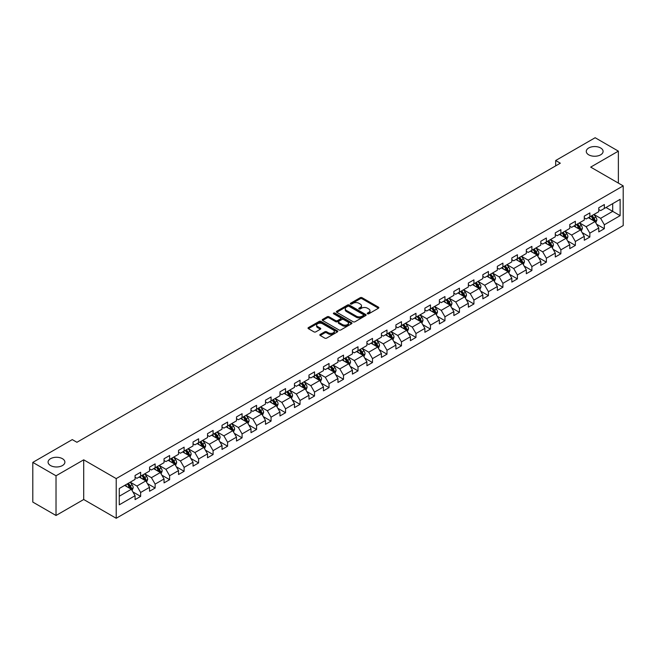 <?xml version="1.0" encoding="UTF-8"?>
<svg xmlns="http://www.w3.org/2000/svg" width="656" height="656" viewBox="0 0 656 656"><rect width="100%" height="100%" fill="white"/><g stroke="black" fill="none" stroke-linecap="round" stroke-linejoin="round"><path stroke-width="0.98" d="M367.508 313.806A0.902 0.525 0 0 0 368.779 313.806L378.471 308.213A1.287 0.746 0 0 0 378.848 307.68A1.287 0.746 0 0 0 378.471 307.156L362.055 297.685A1.287 0.746 0 0 0 360.234 297.685L350.542 303.277A0.902 0.525 0 0 0 351.821 304.015L353.076 303.285A4.125 2.386 0 0 1 358.914 303.285L360.275 304.081A4.125 2.386 0 0 1 361.489 305.762A4.125 2.386 0 0 1 360.275 307.451L359.021 308.172A0.902 0.525 0 0 0 360.3 308.91L361.554 308.181A4.125 2.386 0 0 1 367.393 308.181L368.754 308.976A4.125 2.386 0 0 1 369.968 310.657A4.125 2.386 0 0 1 368.754 312.346L367.508 313.068A0.902 0.525 0 0 0 367.508 313.806L367.508 313.068M62.435 458.692A8.405 4.854 0 0 0 53.267 457.642A8.405 4.854 0 0 0 48.077 462.127A8.405 4.854 0 0 0 50.545 465.555A8.405 4.854 0 0 0 59.704 466.613A8.405 4.854 0 0 0 64.895 462.127A8.405 4.854 0 0 0 62.435 458.692M600.625 147.969A8.405 4.854 0 0 0 591.466 146.919A8.405 4.854 0 0 0 586.275 151.397A8.405 4.854 0 0 0 588.735 154.832A8.405 4.854 0 0 0 597.903 155.882A8.405 4.854 0 0 0 603.094 151.397A8.405 4.854 0 0 0 600.625 147.969M320.21 334.429A1.287 0.746 0 0 0 319.825 334.954A1.287 0.746 0 0 0 320.21 335.478L324.81 338.135A1.287 0.746 0 0 0 326.631 338.135L337.389 331.928A1.287 0.746 0 0 0 337.774 331.395A1.287 0.746 0 0 0 337.389 330.87L320.981 321.399A1.287 0.746 0 0 0 319.16 321.399L308.402 327.606A1.287 0.746 0 0 0 308.025 328.131A1.287 0.746 0 0 0 308.402 328.664L313.962 331.87A1.287 0.746 0 0 0 315.782 331.87L320.39 329.214A1.287 0.746 0 0 0 320.768 328.689A1.287 0.746 0 0 0 320.39 328.164L317.627 326.565A3.452 1.993 0 0 1 316.618 325.163A3.452 1.993 0 0 1 318.75 323.318A3.452 1.993 0 0 1 322.506 323.752L333.314 329.993A3.452 1.993 0 0 1 334.322 331.395A3.452 1.993 0 0 1 332.19 333.24A3.452 1.993 0 0 1 328.435 332.805L326.631 331.764A1.287 0.746 0 0 0 324.81 331.764L320.21 334.429L320.21 335.478M83.706 459.823L56.022 475.797L32.8 462.39L32.8 502.078L56.022 515.485L83.706 499.503L116.21 518.273L116.21 478.593L83.706 459.823L83.706 499.503M618.37 183.098L618.37 151.134L590.687 167.116L623.2 185.886L116.21 478.593M618.37 151.134L595.148 137.727L555.673 160.515L555.673 165.878M32.8 462.39L72.275 439.602L76.924 442.283L560.314 163.196L555.673 160.515M353.166 321.768A1.287 0.746 0 0 0 354.986 321.768L365.745 315.552A1.287 0.746 0 0 0 366.13 315.028A1.287 0.746 0 0 0 365.745 314.503L349.336 305.024A1.287 0.746 0 0 0 347.516 305.024L336.758 311.239A1.287 0.746 0 0 0 336.38 311.764A1.287 0.746 0 0 0 336.758 312.289L353.166 321.768M333.97 314.003A0.902 0.525 0 0 1 334.888 314.126L334.888 313.051L351.567 322.686A1.287 0.746 0 0 1 351.952 323.211A1.287 0.746 0 0 1 351.567 323.736L340.808 329.952A1.287 0.746 0 0 1 338.988 329.952L322.58 320.472L322.58 319.423A1.287 0.746 0 0 0 322.203 319.948A1.287 0.746 0 0 0 322.58 320.472M322.58 319.423L327.18 316.766A1.287 0.746 0 0 1 329.009 316.766L335.659 320.604A1.287 0.746 0 0 0 337.487 320.604L340.538 318.841A1.287 0.746 0 0 0 340.915 318.316A1.287 0.746 0 0 0 340.538 317.791L333.609 313.789A0.902 0.525 0 0 1 334.888 313.051M116.21 518.273L623.2 225.566L623.2 185.886M132.889 491.918L140.646 496.395L140.646 492.476L149.56 487.334L149.56 491.246L155.136 488.031L155.136 484.112L164.049 478.962L164.049 482.882L169.625 479.659L169.625 475.748L178.539 470.598L178.539 474.518L184.115 471.295L184.115 467.384L193.036 462.234L193.036 466.145L198.604 462.931L198.604 459.011L207.526 453.87L207.526 457.781L213.093 454.567L213.093 450.647L222.015 445.498L222.015 449.417L227.591 446.195L227.591 442.283L236.504 437.134L236.504 441.053L242.08 437.831L242.08 433.919L250.994 428.77L250.994 432.681L256.57 429.467L256.57 425.547L265.483 420.406L265.483 424.317L271.059 421.103L271.059 417.183L279.973 412.034L279.973 415.953L285.549 412.731L285.549 408.819L294.47 403.67L294.47 407.589L300.038 404.367L300.038 400.455L308.96 395.306L308.96 399.217L314.527 396.003L314.527 392.083L323.449 386.942L323.449 390.853L329.025 387.639L329.025 383.719L337.938 378.569L337.938 382.489L343.514 379.266L343.514 375.355L352.428 370.205L352.428 374.117L358.004 370.902L358.004 366.991L366.917 361.841L366.917 365.753L372.493 362.538L372.493 358.619L381.415 353.477L381.415 357.389L386.983 354.174L386.983 350.255L395.904 345.105L395.904 349.025L401.472 345.802L401.472 341.891L410.394 336.741L410.394 340.653L415.97 337.438L415.97 333.527L424.883 328.377L424.883 332.289L430.459 329.074L430.459 325.155L439.372 320.013L439.372 323.925L444.948 320.71L444.948 316.791L453.862 311.641L453.862 315.561L459.438 312.338L459.438 308.427L468.351 303.277L468.351 307.188L473.927 303.974L473.927 300.063L482.849 294.913L482.849 298.824L488.417 295.61L488.417 291.69L497.338 286.549L497.338 290.46L502.906 287.246L502.906 283.326L511.828 278.177L511.828 282.096L517.404 278.874L517.404 274.962L526.317 269.813L526.317 273.724L531.893 270.51L531.893 266.598L540.806 261.449L540.806 265.36L546.382 262.146L546.382 258.226L555.296 253.085L555.296 256.996L560.872 253.782L560.872 249.862L569.785 244.713L569.785 248.632L575.361 245.41L575.361 241.498L584.283 236.349L584.283 240.26L589.851 237.046L589.851 233.134L598.772 227.985L598.772 231.896L604.34 228.682L604.34 224.762L620.133 215.652L620.133 199.342L612.704 203.639L612.704 211.355L620.133 215.652M140.646 496.395L135.07 499.61L135.07 495.698L119.277 504.817L119.277 488.507L135.07 479.397L135.07 475.477L140.646 472.263L140.646 476.174L149.56 471.024L149.56 467.113L155.136 463.899L155.136 467.81L164.049 462.66L164.049 458.749L169.625 455.526L169.625 459.446L178.539 454.296L178.539 450.377L184.115 447.162L184.115 451.074L193.036 445.932L193.036 442.013L198.604 438.798L198.604 442.71L207.526 437.56L207.526 433.649L213.093 430.434L213.093 434.346L222.015 429.196L222.015 425.285L227.591 422.062L227.591 425.982L236.504 420.832L236.504 416.913L242.08 413.698L242.08 417.61L250.994 412.468L250.994 408.549L256.57 405.334L256.57 409.246L265.483 404.096L265.483 400.185L271.059 396.97L271.059 400.882L279.973 395.732L279.973 391.821L285.549 388.598L285.549 392.518L294.47 387.368L294.47 383.448L300.038 380.234L300.038 384.145L308.96 379.004L308.96 375.084L314.527 371.87L314.527 375.781L323.449 370.632L323.449 366.72L329.025 363.506L329.025 367.417L337.938 362.268L337.938 358.356L343.514 355.134L343.514 359.053L352.428 353.904L352.428 349.984L358.004 346.77L358.004 350.681L366.917 345.54L366.917 341.62L372.493 338.406L372.493 342.317L381.415 337.168L381.415 333.256L386.983 330.042L386.983 333.953L395.904 328.804L395.904 324.892L401.472 321.67L401.472 325.589L410.394 320.44L410.394 316.52L415.97 313.306L415.97 317.217L424.883 312.076L424.883 308.156L430.459 304.942L430.459 308.853L439.372 303.703L439.372 299.792L444.948 296.569L444.948 300.489L453.862 295.339L453.862 291.428L459.438 288.205L459.438 292.125L468.351 286.975L468.351 283.056L473.927 279.841L473.927 283.753L482.849 278.611L482.849 274.692L488.417 271.477L488.417 275.389L497.338 270.239L497.338 266.328L502.906 263.105L502.906 267.025L511.828 261.875L511.828 257.964L517.404 254.741L517.404 258.661L526.317 253.511L526.317 249.592L531.893 246.377L531.893 250.289L540.806 245.147L540.806 241.228L546.382 238.013L546.382 241.925L555.296 236.775L555.296 232.864L560.872 229.641L560.872 233.561L569.785 228.411L569.785 224.5L575.361 221.277L575.361 225.197L584.283 220.047L584.283 216.127L589.851 212.913L589.851 216.824L598.772 211.683L598.772 207.763L604.34 204.549L604.34 208.46L620.133 199.342M139.154 477.035L145.845 480.897L136.932 486.047L130.241 482.185M135.07 477.248L136.932 478.322L140.646 476.174M136.932 486.047L140.646 492.476M145.845 480.897L149.56 487.334M153.652 468.671L160.335 472.533L151.421 477.675L144.73 473.821M149.56 468.884L151.421 469.958L155.136 467.81M151.421 477.675L155.136 484.112M160.335 472.533L164.049 478.962M168.141 460.299L174.824 464.161L165.911 469.311L159.219 465.448M164.049 460.52L165.911 461.586L169.625 459.446M165.911 469.311L169.625 475.748M174.824 464.161L178.539 470.598M182.63 451.935L189.313 455.797L180.4 460.947L173.709 457.084M178.539 452.148L180.4 453.222L184.115 451.074M180.4 460.947L184.115 467.384M189.313 455.797L193.036 462.234M197.12 443.571L203.811 447.433L194.889 452.583L188.206 448.72M193.036 443.784L194.889 444.858L198.604 442.71M194.889 452.583L198.604 459.011M203.811 447.433L207.526 453.87M211.609 435.207L218.3 439.069L209.379 444.21L202.696 440.348M207.526 435.42L209.379 436.494L213.093 434.346M209.379 444.21L213.093 450.647M218.3 439.069L222.015 445.498M226.099 426.835L232.79 430.697L223.868 435.846L217.185 431.984M222.015 427.056L223.868 428.122L227.591 425.982M223.868 435.846L227.591 442.283M232.79 430.697L236.504 437.134M240.588 418.471L247.279 422.333L238.366 427.482L231.675 423.62M236.504 418.684L238.366 419.758L242.08 417.61M238.366 427.482L242.08 433.919M247.279 422.333L250.994 428.77M255.086 410.107L261.769 413.969L252.855 419.118L246.164 415.256M250.994 410.32L252.855 411.394L256.57 409.246M252.855 419.118L256.57 425.547M261.769 413.969L265.483 420.406M269.575 401.743L276.258 405.605L267.345 410.746L260.653 406.884M265.483 401.956L267.345 403.03L271.059 400.882M267.345 410.746L271.059 417.183M276.258 405.605L279.973 412.034M284.064 393.37L290.756 397.233L281.834 402.382L275.143 398.52M279.973 393.592L281.834 394.658L285.549 392.518M281.834 402.382L285.549 408.819M290.756 397.233L294.47 403.67M298.554 385.006L305.245 388.869L296.323 394.018L289.64 390.156M294.47 385.22L296.323 386.294L300.038 384.145M296.323 394.018L300.038 400.455M305.245 388.869L308.96 395.306M313.043 376.642L319.734 380.505L310.813 385.654L304.13 381.792M308.96 376.856L310.813 377.93L314.527 375.781M310.813 385.654L314.527 392.083M319.734 380.505L323.449 386.942M327.533 368.278L334.224 372.141L325.302 377.282L318.619 373.42M323.449 368.492L325.302 369.566L329.025 367.417M325.302 377.282L329.025 383.719M334.224 372.141L337.938 378.569M342.022 359.906L348.713 363.768L339.8 368.918L333.109 365.056M337.938 360.128L339.8 361.194L343.514 359.053M339.8 368.918L343.514 375.355M348.713 363.768L352.428 370.205M356.52 351.542L363.203 355.404L354.289 360.554L347.598 356.692M352.428 351.755L354.289 352.83L358.004 350.681M354.289 360.554L358.004 366.991M363.203 355.404L366.917 361.841M371.009 343.178L377.692 347.04L368.779 352.19L362.087 348.328M366.917 343.391L368.779 344.466L372.493 342.317M368.779 352.19L372.493 358.619M377.692 347.04L381.415 353.477M385.498 334.814L392.19 338.668L383.268 343.818L376.577 339.956M381.415 335.027L383.268 336.102L386.983 333.953M383.268 343.818L386.983 350.255M392.19 338.668L395.904 345.105M399.988 326.442L406.679 330.304L397.757 335.454L391.074 331.592M395.904 326.655L397.757 327.729L401.472 325.589M397.757 335.454L401.472 341.891M406.679 330.304L410.394 336.741M414.477 318.078L421.168 321.94L412.247 327.09L405.564 323.228M410.394 318.291L412.247 319.365L415.97 317.217M412.247 327.09L415.97 333.527M421.168 321.94L424.883 328.377M428.967 309.714L435.658 313.576L426.744 318.726L420.053 314.864M424.883 309.927L426.744 311.001L430.459 308.853M426.744 318.726L430.459 325.155M435.658 313.576L439.372 320.013M443.464 301.35L450.147 305.204L441.234 310.354L434.543 306.491M439.372 301.563L441.234 302.637L444.948 300.489M441.234 310.354L444.948 316.791M450.147 305.204L453.862 311.641M457.954 292.978L464.637 296.84L455.723 301.99L449.032 298.127M453.862 293.191L455.723 294.265L459.438 292.125M455.723 301.99L459.438 308.427M464.637 296.84L468.351 303.277M472.443 284.614L479.126 288.476L470.213 293.626L463.521 289.763M468.351 284.827L470.213 285.901L473.927 283.753M470.213 293.626L473.927 300.063M479.126 288.476L482.849 294.913M486.932 276.25L493.624 280.112L484.702 285.262L478.019 281.399M482.849 276.463L484.702 277.537L488.417 275.389M484.702 285.262L488.417 291.69M493.624 280.112L497.338 286.549M501.422 267.886L508.113 271.74L499.191 276.889L492.508 273.027M497.338 268.099L499.191 269.173L502.906 267.025M499.191 276.889L502.906 283.326M508.113 271.74L511.828 278.177M515.911 259.514L522.602 263.376L513.681 268.525L506.998 264.663M511.828 259.727L513.681 260.801L517.404 258.661M513.681 268.525L517.404 274.962M522.602 263.376L526.317 269.813M530.401 251.15L537.092 255.012L528.178 260.161L521.487 256.299M526.317 251.363L528.178 252.437L531.893 250.289M528.178 260.161L531.893 266.598M537.092 255.012L540.806 261.449M544.898 242.786L551.581 246.648L542.668 251.797L535.977 247.935M540.806 242.999L542.668 244.073L546.382 241.925M542.668 251.797L546.382 258.226M551.581 246.648L555.296 253.085M559.388 234.422L566.071 238.276L557.157 243.425L550.466 239.563M555.296 234.635L557.157 235.701L560.872 233.561M557.157 243.425L560.872 249.862M566.071 238.276L569.785 244.713M573.877 226.049L580.568 229.912L571.647 235.061L564.955 231.199M569.785 226.263L571.647 227.337L575.361 225.197M571.647 235.061L575.361 241.498M580.568 229.912L584.283 236.349M588.366 217.685L595.058 221.548L586.136 226.697L579.453 222.835M584.283 217.899L586.136 218.973L589.851 216.824M586.136 226.697L589.851 233.134M595.058 221.548L598.772 227.985M606.013 207.493L612.704 211.355L600.625 218.333L593.942 214.471M598.772 209.535L600.625 210.609L604.34 208.46M600.625 218.333L604.34 224.762M56.022 475.797L56.022 515.485M119.277 496.231L131.356 489.261L124.665 485.399M131.356 489.261L135.07 495.698M596.591 224.204L604.34 228.682M582.093 232.568L589.851 237.046M567.604 240.932L575.361 245.41M553.115 249.296L560.872 253.782M538.625 257.669L546.382 262.146M524.136 266.033L531.893 270.51M509.646 274.397L517.404 278.874M495.157 282.761L502.906 287.246M480.659 291.133L488.417 295.61M466.17 299.497L473.927 303.974M451.681 307.861L459.438 312.338M437.191 316.225L444.948 320.71M422.702 324.597L430.459 329.074M408.212 332.961L415.97 337.438M393.715 341.325L401.472 345.802M379.225 349.689L386.983 354.174M364.736 358.061L372.493 362.538M350.247 366.425L358.004 370.902M335.757 374.789L343.514 379.266M321.268 383.161L329.025 387.639M306.778 391.525L314.527 396.003M292.281 399.889L300.038 404.367M277.791 408.253L285.549 412.731M263.302 416.626L271.059 421.103M248.813 424.99L256.57 429.467M234.323 433.354L242.08 437.831M219.834 441.718L227.591 446.195M205.344 450.09L213.093 454.567M190.847 458.454L198.604 462.931M176.357 466.818L184.115 471.295M161.868 475.182L169.625 479.659M147.379 483.554L155.136 488.031M367.868 313.929L368.754 313.412A4.125 2.386 0 0 0 369.968 311.731L369.968 310.657M361.489 305.762L361.489 306.836A4.125 2.386 0 0 1 360.275 308.517L359.381 309.033M378.455 308.222L362.055 298.759A1.287 0.746 0 0 0 360.234 298.759L350.903 304.138M365.728 315.561L349.336 306.098A1.287 0.746 0 0 0 347.516 306.098L336.774 312.297L336.758 311.239M363.473 315.397A0.902 0.525 0 0 0 363.473 314.659L349.066 306.344A0.902 0.525 0 0 0 347.787 306.344L346.466 307.106A4.125 2.386 0 0 0 345.253 308.787A4.125 2.386 0 0 0 346.466 310.477L356.315 316.159A4.125 2.386 0 0 0 362.145 316.159L363.473 315.397L363.473 316.471A0.902 0.525 0 0 0 363.736 316.102L363.736 315.028M345.253 308.787L345.253 309.862A4.125 2.386 0 0 0 346.466 311.551L346.466 310.477M363.473 316.471L362.145 317.233A4.125 2.386 0 0 1 356.315 317.233L346.466 311.551M322.596 320.489L327.18 317.84L327.18 316.766M340.915 318.316L340.915 319.39A1.287 0.746 0 0 1 340.538 319.915L337.487 321.678A1.287 0.746 0 0 1 335.659 321.678L329.009 317.84A1.287 0.746 0 0 0 327.18 317.84M334.888 314.126L351.55 323.752M342.563 324.597A3.452 1.993 0 0 0 346.327 325.023A3.452 1.993 0 0 0 348.459 323.187A3.452 1.993 0 0 0 347.442 321.776L343.637 319.579A1.287 0.746 0 0 0 341.817 319.579L338.758 321.342A1.287 0.746 0 0 0 338.381 321.875A1.287 0.746 0 0 0 338.758 322.399L342.563 324.597L342.563 325.671A3.452 1.993 0 0 0 346.327 326.098A3.452 1.993 0 0 0 348.459 324.261L348.459 323.187M338.381 321.875L338.381 322.941A1.287 0.746 0 0 0 338.758 323.474L338.758 322.399M342.563 325.671L338.758 323.474M334.322 331.395L334.322 332.469A3.452 1.993 0 0 1 332.19 334.314A3.452 1.993 0 0 1 328.435 333.879L326.631 332.838A1.287 0.746 0 0 0 324.81 332.838L320.226 335.487M316.618 325.163L316.618 326.237A3.452 1.993 0 0 0 317.627 327.639L317.627 326.565M320.39 328.164L320.39 329.214L317.627 327.639M337.389 330.87L337.389 331.928L320.981 322.473A1.287 0.746 0 0 0 319.16 322.473L308.418 328.672L308.402 327.606M595.787 222.819L596.894 220.031A3.485 2.009 -120 0 0 595.779 217.07L593.869 214.512M590.523 218.932L589.219 217.193M590.982 216.177L592.901 218.735A3.485 2.009 60 0 1 593.901 220.826L595.017 220.186A3.485 2.009 -120 0 0 594.016 218.087L592.097 215.529M591.228 216.037L593.352 218.874A1.771 1.025 60 0 1 593.68 219.407L595.017 220.186M581.298 231.183L582.405 228.403A3.485 2.009 -120 0 0 581.29 225.434L579.371 222.876M576.034 227.296L574.73 225.557M576.493 224.541L578.412 227.099A3.485 2.009 60 0 1 579.412 229.19L580.527 228.55A3.485 2.009 -120 0 0 579.527 226.451L577.608 223.893M576.739 224.401L578.863 227.238A1.771 1.025 60 0 1 579.191 227.78L580.527 228.55M566.809 239.547L567.916 236.767A3.485 2.009 -120 0 0 566.8 233.798L564.882 231.24M561.544 235.66L560.24 233.921M562.003 232.905L563.922 235.463A3.485 2.009 60 0 1 564.914 237.562L566.03 236.914A3.485 2.009 -120 0 0 565.037 234.823L563.119 232.265M562.249 232.765L564.373 235.602A1.771 1.025 60 0 1 564.693 236.144L566.03 236.914M552.319 247.919L553.418 245.131A3.485 2.009 -120 0 0 552.311 242.171L550.392 239.612M547.055 244.032L545.751 242.294M547.514 241.269L549.433 243.827A3.485 2.009 60 0 1 550.425 245.926L551.54 245.278A3.485 2.009 -120 0 0 550.548 243.187L548.629 240.629M547.76 241.129L549.884 243.975A1.771 1.025 60 0 1 550.204 244.508L551.54 245.278M537.83 256.283L538.929 253.495A3.485 2.009 -120 0 0 537.822 250.535L535.903 247.976M532.557 252.396L531.262 250.658M533.025 249.641L534.943 252.199A3.485 2.009 60 0 1 535.936 254.29L537.051 253.651A3.485 2.009 -120 0 0 536.059 251.551L534.14 248.993M533.262 249.501L535.394 252.339A1.771 1.025 60 0 1 535.714 252.872L537.051 253.651M523.332 264.647L524.439 261.867A3.485 2.009 -120 0 0 523.332 258.899L521.413 256.34M518.068 260.76L516.764 259.022M518.535 258.005L520.454 260.563A3.485 2.009 60 0 1 521.446 262.654L522.561 262.015A3.485 2.009 -120 0 0 521.561 259.924L519.65 257.357M518.773 257.865L520.905 260.703A1.771 1.025 60 0 1 521.225 261.244L522.561 262.015M508.843 273.011L509.95 270.231A3.485 2.009 -120 0 0 508.843 267.263L506.924 264.704M503.578 269.124L502.275 267.386M504.046 266.369L505.956 268.927A3.485 2.009 60 0 1 506.957 271.026L508.072 270.379A3.485 2.009 -120 0 0 507.072 268.288L505.153 265.729M504.284 266.229L506.416 269.067A1.771 1.025 60 0 1 506.735 269.608L508.072 270.379M494.353 281.383L495.46 278.595A3.485 2.009 -120 0 0 494.345 275.635L492.435 273.076M489.089 277.496L487.785 275.758M489.548 274.733L491.467 277.291A3.485 2.009 60 0 1 492.467 279.39L493.583 278.743A3.485 2.009 -120 0 0 492.582 276.652L490.663 274.093M489.794 274.593L491.918 277.439A1.771 1.025 60 0 1 492.246 277.972L493.583 278.743M479.864 289.747L480.971 286.967A3.485 2.009 -120 0 0 479.856 283.999L477.937 281.44M474.6 285.86L473.296 284.122M475.059 283.105L476.978 285.663A3.485 2.009 60 0 1 477.978 287.754L479.093 287.115A3.485 2.009 -120 0 0 478.093 285.016L476.174 282.457M475.305 282.966L477.429 285.803A1.771 1.025 60 0 1 477.757 286.344L479.093 287.115M465.375 298.111L466.482 295.331A3.485 2.009 -120 0 0 465.366 292.363L463.448 289.804M460.11 294.224L458.806 292.486M460.569 291.469L462.488 294.027A3.485 2.009 60 0 1 463.48 296.118L464.596 295.479A3.485 2.009 -120 0 0 463.603 293.388L461.685 290.821M460.815 291.33L462.939 294.167A1.771 1.025 60 0 1 463.259 294.708L464.596 295.479M450.885 306.475L451.984 303.695A3.485 2.009 -120 0 0 450.877 300.735L448.958 298.168M445.621 302.588L444.317 300.85M446.08 299.833L447.999 302.391A3.485 2.009 60 0 1 448.991 304.491L450.106 303.843A3.485 2.009 -120 0 0 449.114 301.752L447.195 299.193M446.326 299.694L448.45 302.531A1.771 1.025 60 0 1 448.77 303.072L450.106 303.843M436.396 314.847L437.495 312.059A3.485 2.009 -120 0 0 436.388 309.099L434.469 306.541M431.123 310.96L429.828 309.222M431.591 308.197L433.509 310.764A3.485 2.009 60 0 1 434.502 312.855L435.617 312.207A3.485 2.009 -120 0 0 434.625 310.116L432.706 307.557M431.828 308.058L433.96 310.903A1.771 1.025 60 0 1 434.28 311.436L435.617 312.207M421.898 323.211L423.005 320.431A3.485 2.009 -120 0 0 421.898 317.463L419.979 314.905M416.634 319.324L415.33 317.586M417.101 316.569L419.012 319.128A3.485 2.009 60 0 1 420.012 321.219L421.127 320.579A3.485 2.009 -120 0 0 420.127 318.48L418.216 315.921M417.339 316.43L419.471 319.267A1.771 1.025 60 0 1 419.791 319.808L421.127 320.579M407.409 331.575L408.516 328.795A3.485 2.009 -120 0 0 407.401 325.827L405.49 323.269M402.144 327.688L400.841 325.95M402.612 324.933L404.522 327.492A3.485 2.009 60 0 1 405.523 329.583L406.638 328.943A3.485 2.009 -120 0 0 405.638 326.852L403.719 324.285M402.85 324.794L404.973 327.631A1.771 1.025 60 0 1 405.301 328.172L406.638 328.943M392.919 339.939L394.026 337.159A3.485 2.009 -120 0 0 392.911 334.199L391.001 331.633M387.655 336.052L386.351 334.314M388.114 333.297L390.033 335.856A3.485 2.009 60 0 1 391.033 337.955L392.149 337.307A3.485 2.009 -120 0 0 391.148 335.216L389.229 332.658M388.36 333.158L390.484 335.995A1.771 1.025 60 0 1 390.812 336.536L392.149 337.307M378.43 348.311L379.537 345.523A3.485 2.009 -120 0 0 378.422 342.563L376.503 340.005M373.166 344.425L371.862 342.686M373.625 341.661L375.544 344.228A3.485 2.009 60 0 1 376.544 346.319L377.651 345.671A3.485 2.009 -120 0 0 376.659 343.58L374.74 341.022M373.871 341.522L375.995 344.367A1.771 1.025 60 0 1 376.314 344.9L377.651 345.671M363.941 356.675L365.048 353.896A3.485 2.009 -120 0 0 363.932 350.927L362.014 348.369M358.676 352.789L357.372 351.05M359.135 350.033L361.054 352.592A3.485 2.009 60 0 1 362.046 354.683L363.162 354.043A3.485 2.009 -120 0 0 362.169 351.944L360.251 349.386M359.381 349.894L361.505 352.731A1.771 1.025 60 0 1 361.825 353.272L363.162 354.043M349.451 365.039L350.55 362.26A3.485 2.009 -120 0 0 349.443 359.291L347.524 356.733M344.187 361.153L342.883 359.414M344.646 358.397L346.565 360.956A3.485 2.009 60 0 1 347.557 363.047L348.672 362.407A3.485 2.009 -120 0 0 347.68 360.316L345.761 357.75M344.884 358.258L347.016 361.095A1.771 1.025 60 0 1 347.336 361.636L348.672 362.407M334.954 373.412L336.061 370.624A3.485 2.009 -120 0 0 334.954 367.663L333.035 365.097M329.689 369.517L328.394 367.778M330.157 366.761L332.075 369.32A3.485 2.009 60 0 1 333.068 371.419L334.183 370.771A3.485 2.009 -120 0 0 333.191 368.68L331.272 366.122M330.394 366.622L332.526 369.459A1.771 1.025 60 0 1 332.846 370L334.183 370.771M320.464 381.776L321.571 378.988A3.485 2.009 -120 0 0 320.464 376.027L318.545 373.469M315.2 377.889L313.896 376.15M315.667 375.125L317.578 377.692A3.485 2.009 60 0 1 318.578 379.783L319.693 379.135A3.485 2.009 -120 0 0 318.693 377.044L316.782 374.486M315.905 374.986L318.037 377.831A1.771 1.025 60 0 1 318.357 378.364L319.693 379.135M305.975 390.14L307.082 387.36A3.485 2.009 -120 0 0 305.967 384.391L304.056 381.833M300.71 386.253L299.407 384.514M301.17 383.498L303.088 386.056A3.485 2.009 60 0 1 304.089 388.147L305.204 387.507A3.485 2.009 -120 0 0 304.204 385.408L302.285 382.85M301.416 383.358L303.539 386.195A1.771 1.025 60 0 1 303.867 386.737L305.204 387.507M291.485 398.504L292.592 395.724A3.485 2.009 -120 0 0 291.477 392.755L289.558 390.197M286.221 394.617L284.917 392.878M286.68 391.862L288.599 394.42A3.485 2.009 60 0 1 289.599 396.511L290.715 395.871A3.485 2.009 -120 0 0 289.714 393.78L287.795 391.214M286.926 391.722L289.05 394.559A1.771 1.025 60 0 1 289.378 395.101L290.715 395.871M276.996 406.876L278.103 404.088A3.485 2.009 -120 0 0 276.988 401.128L275.069 398.561M271.732 402.981L270.428 401.242M272.191 400.226L274.11 402.784A3.485 2.009 60 0 1 275.102 404.883L276.217 404.235A3.485 2.009 -120 0 0 275.225 402.144L273.306 399.586M272.437 400.086L274.561 402.923A1.771 1.025 60 0 1 274.88 403.465L276.217 404.235M262.507 415.24L263.605 412.452A3.485 2.009 -120 0 0 262.498 409.492L260.58 406.933M257.242 411.353L255.938 409.615M257.701 408.59L259.62 411.156A3.485 2.009 60 0 1 260.612 413.247L261.728 412.599A3.485 2.009 -120 0 0 260.735 410.508L258.817 407.95M257.947 408.45L260.071 411.296A1.771 1.025 60 0 1 260.391 411.829L261.728 412.599M248.017 423.604L249.116 420.824A3.485 2.009 -120 0 0 248.009 417.856L246.09 415.297M242.745 419.717L241.449 417.979M243.212 416.962L245.131 419.52A3.485 2.009 60 0 1 246.123 421.611L247.238 420.972A3.485 2.009 -120 0 0 246.246 418.872L244.327 416.314M243.45 416.822L245.582 419.66A1.771 1.025 60 0 1 245.902 420.201L247.238 420.972M233.52 431.968L234.627 429.188A3.485 2.009 -120 0 0 233.52 426.22L231.601 423.661M228.255 428.081L226.951 426.343M228.723 425.326L230.641 427.884A3.485 2.009 60 0 1 231.634 429.975L232.749 429.336A3.485 2.009 -120 0 0 231.748 427.245L229.838 424.678M228.96 425.186L231.092 428.024A1.771 1.025 60 0 1 231.412 428.565L232.749 429.336M219.03 440.34L220.137 437.552A3.485 2.009 -120 0 0 219.03 434.592L217.111 432.025M213.766 436.445L212.462 434.707M214.233 433.69L216.144 436.248A3.485 2.009 60 0 1 217.144 438.347L218.259 437.7A3.485 2.009 -120 0 0 217.259 435.609L215.348 433.05M214.471 433.55L216.603 436.388A1.771 1.025 60 0 1 216.923 436.929L218.259 437.7M204.541 448.704L205.648 445.916A3.485 2.009 -120 0 0 204.533 442.956L202.622 440.397M199.276 444.817L197.973 443.079M199.736 442.054L201.654 444.62A3.485 2.009 60 0 1 202.655 446.711L203.77 446.064A3.485 2.009 -120 0 0 202.77 443.973L200.851 441.414M199.982 441.914L202.105 444.76A1.771 1.025 60 0 1 202.433 445.293L203.77 446.064M190.051 457.068L191.158 454.288A3.485 2.009 -120 0 0 190.043 451.32L188.124 448.761M184.787 453.181L183.483 451.443M185.246 450.426L187.165 452.984A3.485 2.009 60 0 1 188.165 455.075L189.281 454.436A3.485 2.009 -120 0 0 188.28 452.337L186.361 449.778M185.492 450.287L187.616 453.124A1.771 1.025 60 0 1 187.944 453.665L189.281 454.436M175.562 465.432L176.669 462.652A3.485 2.009 -120 0 0 175.554 459.684L173.635 457.125M170.298 461.545L168.994 459.807M170.757 458.79L172.676 461.348A3.485 2.009 60 0 1 173.668 463.439L174.783 462.8A3.485 2.009 -120 0 0 173.791 460.709L171.872 458.15M171.003 458.651L173.127 461.488A1.771 1.025 60 0 1 173.446 462.029L174.783 462.8M161.073 473.804L162.171 471.016A3.485 2.009 -120 0 0 161.064 468.056L159.146 465.489M155.808 469.917L154.504 468.171M156.267 467.154L158.186 469.712A3.485 2.009 60 0 1 159.178 471.812L160.294 471.164A3.485 2.009 -120 0 0 159.301 469.073L157.383 466.514M156.513 467.015L158.637 469.852A1.771 1.025 60 0 1 158.957 470.393L160.294 471.164M146.583 482.168L147.682 479.38A3.485 2.009 -120 0 0 146.575 476.42L144.656 473.862M141.311 478.281L140.015 476.543M141.778 475.518L143.697 478.085A3.485 2.009 60 0 1 144.689 480.176L145.804 479.528A3.485 2.009 -120 0 0 144.812 477.437L142.893 474.878M142.016 475.379L144.148 478.224A1.771 1.025 60 0 1 144.468 478.757L145.804 479.528M132.086 490.532L133.193 487.752A3.485 2.009 -120 0 0 132.086 484.784L130.167 482.226M126.821 486.645L125.517 484.907M127.289 483.89L129.199 486.449A3.485 2.009 60 0 1 130.2 488.54L131.315 487.9A3.485 2.009 -120 0 0 130.314 485.801L128.404 483.242M127.526 483.751L129.658 486.588A1.771 1.025 60 0 1 129.978 487.129L131.315 487.9M368.754 313.412L368.754 312.346M359.021 308.91L359.021 308.172M360.275 308.517L360.275 307.451M350.542 304.015L350.542 303.277M360.234 298.759L360.234 297.685M362.055 298.759L362.055 297.685M378.471 308.213L378.471 307.156M347.516 306.098L347.516 305.024M349.336 306.098L349.336 305.024M365.745 315.552L365.745 314.503M356.315 317.233L356.315 316.159M362.145 317.233L362.145 316.159M329.009 317.84L329.009 316.766M335.659 321.678L335.659 320.604M337.487 321.678L337.487 320.604M340.538 319.915L340.538 318.841M351.567 323.736L351.567 322.686M324.81 332.838L324.81 331.764M326.631 332.838L326.631 331.764M328.435 333.879L328.435 332.805M319.16 322.473L319.16 321.399M320.981 322.473L320.981 321.399M594.713 221.351L596.87 220.104M594.016 218.087L595.779 217.07M591.54 219.522L592.901 218.735M580.224 229.715L582.38 228.468M579.527 226.451L581.29 225.434M577.05 227.886L578.412 227.099M565.726 238.079L567.891 236.832M565.037 234.823L566.8 233.798M562.561 236.25L563.922 235.463M551.237 246.443L553.402 245.196M550.548 243.187L552.311 242.171M548.072 244.614L549.433 243.827M536.747 254.815L538.912 253.569M536.059 251.551L537.822 250.535M533.582 252.986L534.943 252.199M522.258 263.179L524.415 261.933M521.561 259.924L523.332 258.899M519.085 261.35L520.454 260.563M507.769 271.543L509.925 270.297M507.072 268.288L508.843 267.263M504.595 269.714L505.956 268.927M493.279 279.915L495.436 278.661M492.582 276.652L494.345 275.635M490.106 278.078L491.467 277.291M478.79 288.279L480.946 287.033M478.093 285.016L479.856 283.999M475.616 286.451L476.978 285.663M464.292 296.643L466.457 295.397M463.603 293.388L465.366 292.363M461.127 294.815L462.488 294.027M449.803 305.007L451.968 303.761M449.114 301.752L450.877 300.735M446.638 303.179L447.999 302.391M435.313 313.379L437.47 312.125M434.625 310.116L436.388 309.099M432.148 311.543L433.509 310.764M420.824 321.743L422.981 320.497M420.127 318.48L421.898 317.463M417.651 319.915L419.012 319.128M406.335 330.107L408.491 328.861M405.638 326.852L407.401 325.827M403.161 328.279L404.522 327.492M391.845 338.471L394.002 337.225M391.148 335.216L392.911 334.199M388.672 336.643L390.033 335.856M377.356 346.844L379.512 345.589M376.659 343.58L378.422 342.563M374.182 345.007L375.544 344.228M362.858 355.208L365.023 353.961M362.169 351.944L363.932 350.927M359.693 353.379L361.054 352.592M348.369 363.572L350.534 362.325M347.68 360.316L349.443 359.291M345.204 361.743L346.565 360.956M333.879 371.936L336.036 370.689M333.191 368.68L334.954 367.663M330.714 370.107L332.075 369.32M319.39 380.308L321.547 379.061M318.693 377.044L320.464 376.027M316.217 378.471L317.578 377.692M304.901 388.672L307.057 387.425M304.204 385.408L305.967 384.391M301.727 386.843L303.088 386.056M290.411 397.036L292.568 395.789M289.714 393.78L291.477 392.755M287.238 395.207L288.599 394.42M275.914 405.4L278.078 404.153M275.225 402.144L276.988 401.128M272.748 403.571L274.11 402.784M261.424 413.772L263.589 412.526M260.735 410.508L262.498 409.492M258.259 411.935L259.62 411.156M246.935 422.136L249.1 420.89M246.246 418.872L248.009 417.856M243.77 420.307L245.131 419.52M232.445 430.5L234.602 429.254M231.748 427.245L233.52 426.22M229.272 428.671L230.641 427.884M217.956 438.864L220.113 437.618M217.259 435.609L219.03 434.592M214.783 437.035L216.144 436.248M203.467 447.236L205.623 445.99M202.77 443.973L204.533 442.956M200.293 445.399L201.654 444.62M188.977 455.6L191.134 454.354M188.28 452.337L190.043 451.32M185.804 453.772L187.165 452.984M174.48 463.964L176.644 462.718M173.791 460.709L175.554 459.684M171.314 462.136L172.676 461.348M159.99 472.328L162.155 471.082M159.301 469.073L161.064 468.056M156.825 470.5L158.186 469.712M145.501 480.7L147.657 479.454M144.812 477.437L146.575 476.42M142.336 478.864L143.697 478.085M131.011 489.064L133.168 487.818M130.314 485.801L132.086 484.784M127.838 487.236L129.199 486.449"/></g></svg>
